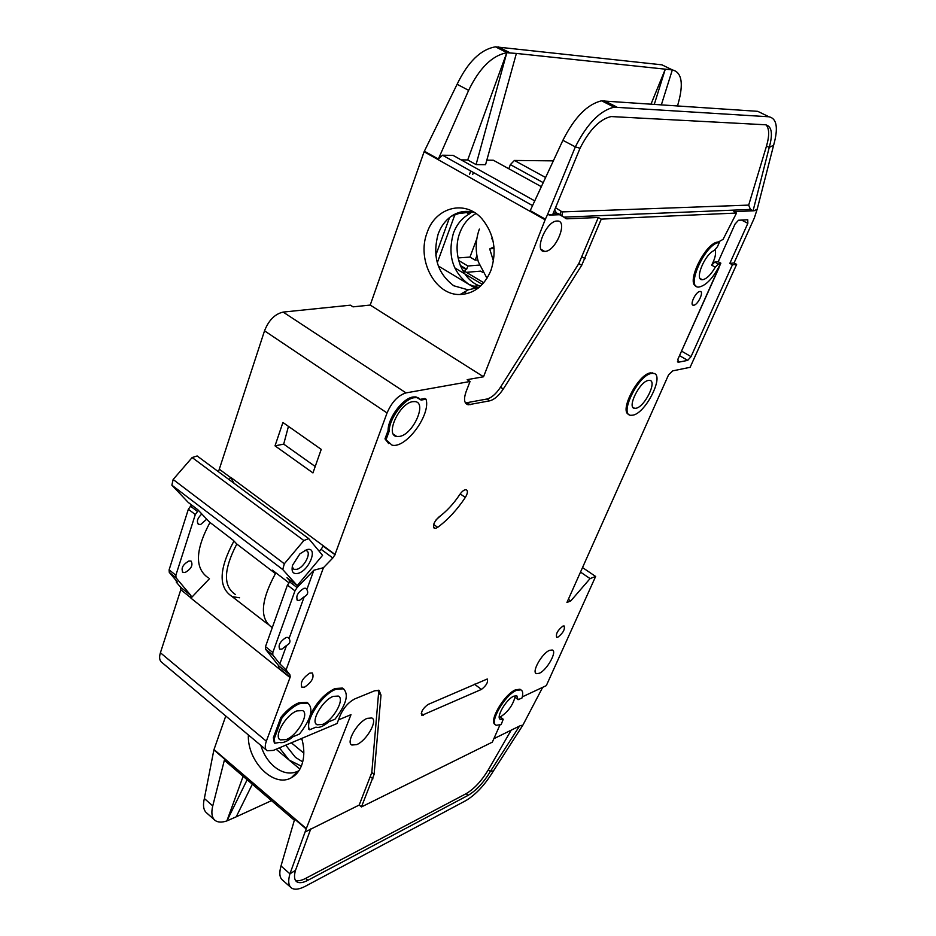 <?xml version="1.0" encoding="UTF-8"?>
<svg xmlns="http://www.w3.org/2000/svg" width="936" height="936" viewBox="0 0 936 936"><rect width="100%" height="100%" fill="white"/><g stroke="black" fill="none" stroke-linecap="round" stroke-linejoin="round"><path stroke-width="1.4" d="M303.896 588.311L305.756 588.264L306.844 589.528C308.552 592.57 307.687 594.968 304.235 596.735L299.532 600.35L297.613 600.397C295.53 596.454 297.625 592.429 303.896 588.311M286.1 637.475L288.148 637.416L289.072 638.504C290.768 641.429 289.926 643.757 286.533 645.477L281.876 649.139L279.77 649.198C277.933 645.384 280.039 641.476 286.1 637.475M412.647 401.673L415.034 401.591C427.366 402.503 413.162 434.374 399.649 436.41L396.805 436.504C384.719 435.439 399.204 403.322 412.647 401.673M333.204 696.396L338.247 696.056C345.396 698.689 333.204 720.474 322.429 724.441L317.082 724.792C310.062 722.089 322.499 700.093 333.204 696.396M296.958 710.892L302.539 710.576C309.816 713.501 297.449 735.415 286.229 739.569L280.32 739.908C273.172 736.878 285.831 714.753 296.958 710.892M636.035 408.26C644.881 406.844 657.645 380.496 649.467 380.379L648.297 380.461C639.487 381.642 626.57 408.248 634.678 408.365L636.035 408.26M188.896 560.98L191.049 561.062C193.261 565.016 191.307 568.819 185.188 572.469L182.976 572.376C180.8 568.398 182.777 564.595 188.896 560.98M206.727 519.188L200.702 524.441L198.678 524.359C196.256 521.843 197.297 518.38 201.802 513.981M304.68 550.438L306.189 550.602C312.074 552.064 304.34 567.52 296.864 569.322L294.068 569.369L292.184 566.959M306.54 549.725C318.638 545.863 309.734 570.41 298.069 573.37C292.898 574.376 291.084 571.615 292.64 565.087L299.894 553.855L306.54 549.725M715.186 249.935C716.251 253.492 715.081 258.582 711.664 265.18L714.765 262.08L718.228 261.741L735.041 224.078L738.504 220.241L747.759 219.761L747.841 223.353L729.834 263.379L734.058 262.957L754.334 217.971L757.212 209.114L754.182 210.764L733.824 211.641L736.527 213.045L601.275 219.106L581.724 265.262L503.311 388.99C498.888 395.659 494.36 399.602 489.727 400.83L468.234 404.785C464.186 403.673 463.484 399.274 466.116 391.611L470.047 381.49L406.025 392.898C398.128 395.32 391.81 402 387.059 412.951L335.018 554.463L230.56 477.231L229.25 479.747M580.495 572.083L590.078 578.6L570.749 600.947L566.935 602.48L668.561 374.845L672.692 370.878L690.125 367.31L736.644 264.361L732.432 264.783L691.037 356.628L687.703 360.383L678.226 362.255L677.933 359.155L720.86 263.168L719.398 263.308L720.392 263.847L718.38 264.046L715.279 267.158C711.021 274.552 706.867 278.729 702.807 279.7L702.339 279.724C693.974 280.496 704.831 253.831 714.343 250.485L717.456 246.694L719.293 242.576L718.286 242.038L723.048 239.394L736.527 213.045M517.994 699.356L516.789 695.764L513.747 696.197C506.037 699.309 495.378 717.994 500.479 719.398L503.217 719.222L501.181 724.581L496.337 725.271C488.697 723.165 504.738 695.062 516.286 690.452L520.79 689.832C522.85 690.791 523.259 693.506 522.007 697.987L518.111 699.707L515.011 697.144C512.706 705.416 507.932 711.933 500.701 716.707L500.315 717.034M367.181 718.368L371.803 717.97C378.167 720.31 366.596 740.715 356.745 744.6L351.877 745.033C345.595 742.634 357.4 722.03 367.181 718.368M628.945 414.461C618.766 411.793 637.989 374.365 650.438 372.867L654.182 373.581M632.993 415.151L630.887 415.303C618.755 415.116 638.2 375.114 651.397 373.441L653.071 373.324C665.367 373.511 646.285 412.916 632.993 415.151M549.572 650.345L552.24 649.993C557.563 651.187 546.94 670.246 539.311 673.265L536.492 673.651C531.192 672.457 541.979 653.188 549.572 650.345M562.899 626.102L564.092 625.95C565.18 629.273 563.121 633.017 557.926 637.159L556.698 637.322C555.633 633.965 557.692 630.232 562.899 626.102M274.318 742.892L273.382 737.673L280.882 717.385C286.744 710.225 292.687 705.381 298.713 702.854L306.961 702.398L308.318 703.404M281.841 718.181C287.715 711.009 293.658 706.165 299.672 703.626L307.921 703.17C313.782 708.845 310.986 719.129 299.508 734.023L293.003 736.737C287.457 741.441 282.906 743.336 279.373 742.435L274.763 743.266L274.33 738.469L281.841 718.181L280.882 717.385M309.828 673.113L312.343 672.996C314.367 677.465 311.782 682.18 304.586 687.141L301.989 687.258C300.023 682.742 302.632 678.027 309.828 673.113M435.86 528.278L434.561 528.349C432.385 525.786 433.801 522.042 438.808 517.105C446.53 511.442 453.562 503.849 459.915 494.337C462.185 491.143 464.268 489.61 466.175 489.739C468.047 490.733 467.766 493.295 465.344 497.425C457.037 509.863 447.829 519.831 437.697 527.319L435.86 528.278M310.389 714.776C316.696 702.152 324.897 693.412 334.983 688.545L342.436 688.065L343.805 689.048M335.93 689.294L343.372 688.814C349.128 694.255 346.343 704.375 335.018 719.176L328.852 721.761C323.528 726.289 319.223 728.091 315.947 727.155L309.594 729.799C304.153 721.574 322.007 694.079 335.93 689.294M388.674 443.582L384.988 438.867L388.077 430.501C387.902 418.135 402.679 398.303 413.022 396.993L415.888 396.899L418.989 398.233M386.077 439.604L389.177 431.239C389.013 418.872 403.79 399.04 414.121 397.718L416.988 397.625L421.141 400.093L426.02 399.181C431.11 414.683 405.791 448.941 392.008 445.126L384.988 438.867M699.859 291.482L700.116 291.47C704.328 291.236 697.952 304.972 693.751 305.23L693.447 305.241C689.247 305.475 695.659 291.681 699.859 291.482M495.425 724.616C487.995 722.276 504.001 694.418 515.467 689.844L519.971 689.224L520.954 689.902M260.828 745.395C263.484 754.1 267.93 761.167 274.189 766.584C282.415 773.183 290.347 774.715 297.987 771.17L299.029 770.574M301.72 738.422C304.563 748.39 304.504 757.423 301.556 765.543C299.309 771.264 295.881 775.347 291.271 777.793C273.593 788.124 247.127 761.19 248.368 734.959M285.726 745.161L295.448 757.364L302.714 761.869M279.396 747.841L289.142 760.102L301.322 766.139M557.037 221.025L557.095 221.025C568.55 220.03 555.972 251.363 545.009 251.41L544.67 251.421C533.368 252.357 546.086 220.791 557.037 221.025M474.646 212.624C466.409 210.167 458.64 211.361 451.363 216.204C445.431 220.369 441.043 226.266 438.212 233.883C432.175 256.031 437.358 273.324 453.773 285.772L468.152 289.856L479.173 287.34M490.92 270.434C484.357 285.796 474.084 293.822 460.114 294.512C435.228 295.601 416.368 259.869 427.108 232.666C435.357 207.394 464.818 199.228 481.876 218.708C494.173 233.743 497.191 250.977 490.92 270.434M478.39 287.96L468.819 284.333C452.521 272.06 447.396 254.978 453.445 233.111C456.745 224.418 461.974 218.065 469.158 214.051L471.896 211.969L458.851 213.513L451.363 216.204M476.05 213.56C468.632 217.503 463.238 223.915 459.845 232.783C452.006 252.732 461.6 279.139 479.173 285.749L480.437 286.229M553.34 160.863L514.414 160.454L510.366 164.607L543.219 182.637M477.103 287.703L474.587 286.194M476.833 238.774L469.966 257.072L458.055 257.926M454.709 267.86L482.309 284.392M462.372 269.954L483.772 282.742M482.953 272.516L480.624 271.124L466.362 272.341M460.594 266.198L465.754 269.287L464.935 271.487M460.255 265.379L466.666 269.205L465.754 269.287M479.431 265.075L467.871 265.999L466.666 269.205M467.871 265.999L458.663 260.512M469.966 257.072L475.172 260.149L477.816 259.951M508.81 168.749L510.366 164.607M476.904 255.575L475.172 260.149M545.115 219.773L424.102 151.761L370.223 305.066L483.526 376.775L545.372 219.164L530.209 210.647L562.899 140.306C574.482 117.386 587.317 104.247 601.403 100.866L757.75 111.337L768.947 116.778L614.168 107.184C600.093 110.46 587.153 123.692 575.336 146.893L580.027 148.262C589.505 129.683 599.882 119.118 611.149 116.555L765.414 124.769C771.79 126.056 773.066 133.614 769.24 147.42L766.502 146.063C769.521 135.591 769.369 128.513 766.034 124.827M651.07 103.978L665.297 69.17L516.38 53.434L485.573 164.666L476.073 164.607L506.797 52.755C492.172 55.505 479.454 68.035 468.632 90.359L438.352 159.05L442.517 155.212L532.561 205.581L442.517 155.212L453.036 155.364L458.745 158.547M486.825 160.161L493.319 160.231L541.347 186.673L494.383 160.805M461.155 159.88L467.707 159.951L476.073 164.607M677.594 105.803L679.442 98.678C683.362 81.619 681.022 72.037 672.411 69.919L665.297 69.17L654.346 104.2M667.111 67.345L661.928 64.83L495.507 46.835C480.765 49.339 467.977 61.811 457.107 84.263L468.632 90.359M467.707 159.951L506.774 52.744L516.38 53.434M566.233 218.778L565.157 218.17M476.798 289.13L438.294 265.953M435.79 255.259L449.561 217.538M455.001 214.391L437.276 262.794M466.83 293.682L464.256 292.114M473.429 172.505L472.692 174.529M406.025 392.898L283.152 312.086L350.403 305.183L353.036 306.856L370.223 305.066M424.102 151.761L457.107 84.263M483.526 376.775L467.181 379.653L470.047 381.49M545.372 219.164L547.49 214.66L552.544 214.964L580.027 148.262M465.438 402.96L486.919 399.029C491.564 397.823 496.092 393.88 500.503 387.211L578.811 263.601L598.315 217.48L566.877 218.825L559.541 214.707L549.561 215.093M768.947 116.778C776.88 118.498 778.436 127.975 773.627 145.22L769.24 147.42L753.07 210.787L754.182 210.764M661.413 104.692L672.329 69.907M469.451 174.529L470.738 171.007M290.71 580.601L287.434 585.094L265.485 646.682L265.508 649.186L278.788 665.87L289.903 674.762L290.254 676.903L266.339 741.195L160.407 652.755C158.968 657.528 159.506 660.793 161.998 662.536L266.339 750.017M160.407 652.755L180.8 589.715L180.636 587.281L190.897 595.495L190.956 598.151L289.797 677.395M198.374 510.342L195.308 514.554L175.863 575.242L176.026 577.769L169.276 572.376L177.278 581.888L176.225 582.04L180.636 587.281M176.225 582.04L176.553 581.022M218.462 471.756L264.525 330.829L387.059 412.951M283.152 312.086C274.962 313.946 268.749 320.194 264.525 330.829M266.339 741.195C264.654 746.039 264.946 749.221 267.193 750.742L273.312 750.403L337.065 723.505L340.259 715.279C343.805 707.511 348.707 702.023 354.966 698.829L374.646 690.791L379.127 690.44L380.999 695.109L374.107 774.4L361.448 806.926L492.336 742.131L499.859 725.131M522.311 696.864L546.308 685.632L595.635 576.459L590.078 578.6M696.419 286.276C685.222 283.795 705.803 241.839 718.286 242.038M335.182 554.779L323.131 546.191L335.018 554.463M334.866 554.861L332.818 557.996L321.095 549.303L323.131 546.191M306.844 589.528L313.852 570.235L323.435 567.707L332.818 557.996M323.435 567.707L286.065 669.907L279.852 663.893L286.533 645.477M289.903 674.762L286.065 669.907M420.463 399.298L424.921 398.467L426.02 399.181M309.594 729.799L308.658 729.039L308.517 720.03M428.009 704.492L487.258 678.998C488.323 682.11 486.381 685.573 481.443 689.411L421.867 715.35C420.72 712.062 422.768 708.435 428.009 704.492M547.49 214.66L575.336 146.893L562.899 140.306M598.315 217.48L601.275 219.106M562.29 215.233L562.314 211.899L748.683 205.101L750.438 209.43L753.07 210.787M487.012 278.296L478.378 261.963C475.184 250.813 475.511 239.85 479.372 229.086M773.627 145.22L757.212 209.114M734.058 262.957L736.644 264.361M299.918 769.088L276.108 749.221M338.458 719.913L350.988 714.648L306.306 828.582L289.938 873.838L295.495 870.351C293.869 876.037 294.267 879.828 296.689 881.724C299.146 883.373 302.878 882.905 307.874 880.296L468.152 795.331L466.093 793.705C474.142 788.943 481.549 780.987 488.311 769.837L511.185 730.162M294.349 820.24L224.944 760.746L224.64 759.131L212.753 805.908L204.352 798.513L213.876 749.912L225.775 716.017M291.33 742.798L303.814 753.141M302.152 739.955L300.772 738.82M252.334 784.228L236.211 816.824L271.498 800.654M236.211 816.824L226.875 820.919L243.126 776.33M290.698 887.316L282.59 880.144C279.56 877.746 279.033 873.019 280.999 865.975L289.938 873.838C287.937 880.893 288.428 885.596 291.424 887.96C294.512 890.066 299.216 889.469 305.534 886.158L465.8 800.643C475.851 794.652 485.082 784.707 493.494 770.831L490.37 771.439C483.596 782.601 476.19 790.557 468.152 795.331M226.898 820.93L247.139 779.782M306.166 828.968L294.676 819.129L280.999 865.975M212.753 805.908C211.056 812.963 211.852 817.818 215.151 820.462C217.912 822.452 221.82 822.615 226.875 820.919M204.352 798.513C202.679 805.568 203.521 810.436 206.844 813.103L214.344 819.749M493.857 738.703L520.556 725.552L522.838 725.213L542.669 687.328M361.448 806.926L359.19 805.042L371.803 772.528L378.565 693.213L378.214 690.171M359.19 805.042L305.3 831.882M515.011 697.144L518.041 699.66M522.838 725.213L493.494 770.831M488.311 769.837L490.37 771.439L519.538 726.043M295.425 880.308C297.917 881.279 301.334 880.636 305.674 878.377L466.093 793.705M310.752 828.91L295.495 870.351M176.026 577.769L190.897 595.495M169.276 572.376L169.1 569.848L188.358 509.242L191.517 504.925M321.235 449.385L282.918 422.475L275.02 445.852L312.952 472.914L321.235 449.385M570.749 600.947L568.351 599.286M582.52 567.567L595.635 576.459M729.834 263.379L732.432 264.783M680.729 352.919L718.86 268.117M718.228 261.741L720.86 263.168M720.392 263.847C713.396 277.91 706.189 285.644 698.771 287.071C684.988 288.183 705.826 242.541 719.293 242.576M230.56 477.231L234.152 483.374M318.392 550.298L319.398 551.047M321.095 549.303L319.188 551.257M313.852 570.235L297.086 587.562L294.969 590.862L272.809 652.521L272.821 655.024L279.852 663.893M289.072 638.504L304.235 596.735M278.788 665.87L278.846 668.128L289.938 677.02M233.953 540.996C219.036 568.725 218.24 587.118 231.59 596.173L267.544 623.984M190.956 598.151L209.43 578.717M388.077 430.501L389.177 431.239M436.176 519.702L440.879 515.537M748.683 205.101L766.502 146.063M493.471 261.121L489.703 248.941L494.103 248.332M493.974 246.835L489.703 248.941M492.781 239.756L491.494 238.481L492.582 238.949M491.494 238.481L492.64 239.16M290.101 581.209L286.931 577.711L297.238 585.585L322.557 555.34L308.728 538.621L303.872 540.54L284.322 563.776L173.137 479.489L171.873 485.176L188.241 502.433L197.753 509.687L209.442 522.054L233.275 540.271L236.796 544.038C223.529 569.486 223.049 586.299 235.357 594.465M308.728 538.621L197.157 455.972L192.161 457.54L173.137 479.489M192.161 457.54L303.872 540.54M297.238 585.585L282.742 569.533L284.322 563.776M282.742 569.533L171.873 485.176M275.453 573.499L272.399 570.176L288.779 582.683M275.406 573.557L236.796 544.038M275.863 572.82C260.618 600.713 259.377 618.942 272.142 627.518M232.97 596.77L239.581 597.776M288.452 426.36L283.702 444.12L315.21 466.502M209.98 522.463C195.203 550.052 194.641 568.503 208.283 577.816M283.702 444.12L275.02 445.852M711.664 265.18L715.279 267.158M514.414 160.454L545.606 177.501M604.422 100.76L616.894 107.09M672.411 69.919L661.928 64.83M498.385 46.894L509.933 52.755M466.9 212.753L469.158 214.051M438.352 159.05L424.336 151.176M467.298 402.878L470.129 404.715M486.919 399.029L489.727 400.83M500.503 387.211L503.311 388.99M578.811 263.601L581.724 265.262M582.239 256.99L585.14 258.64M566.9 218.825L564.759 217.632M564.443 217.129L750.438 209.43M560.921 214.8L556.51 213.022L553.305 213.139L556.51 213.022L559.541 214.707M534.737 200.889L453.036 155.364M213.993 749.525L306.306 828.582M213.876 749.912L224.64 759.131M305.674 878.377L307.874 880.296M180.8 589.715L191.038 597.928M197.32 511.372L190.371 506.06M230.478 477.477L219.679 469.486M378.565 693.213L380.999 695.109M371.803 772.528L374.107 774.4M370.633 776.938L372.926 778.81M691.037 356.628L681.7 351.199M741.605 220.077L747.841 223.353M679.513 355.621L687.703 360.383M678.226 362.255L677.442 361.787M718.38 264.046L714.765 262.08M297.086 587.562L289.54 581.794M272.821 655.024L265.508 649.186M433.649 524.476L437.697 527.319M460.196 493.915L465.344 497.425M273.382 737.673L274.33 738.469M481.443 689.411L474.435 684.169M421.247 713.361L423.575 715.162M560.371 214.262L561.015 211.173L562.314 211.899M560.559 214.742L556.499 213.022L554.615 209.945M555.528 207.722L561.015 211.173M500 716.999L502.971 719.246M195.308 514.554L188.358 509.242M175.863 575.242L169.1 569.848M294.969 590.862L287.434 585.094M272.809 652.521L265.485 646.682M306.961 702.398L307.921 703.17M434.561 528.349L433.754 527.775M342.436 688.065L343.372 688.814M415.888 396.899L416.988 397.625M519.971 689.224L520.79 689.832M297.987 771.17L291.271 777.793M468.152 289.856L460.114 294.512M479.173 285.749L472.855 286.357M601.661 100.819L614.168 107.184M507.09 52.732L495.507 46.835M544.67 251.421L541.183 249.421M468.234 404.785L465.461 402.995M566.877 218.825L564.771 217.655M296.08 881.185L296.689 881.724M692.453 304.691L693.447 305.241M301.404 686.802L301.989 687.258M535.743 673.113L536.492 673.651M652.111 372.762L653.071 373.324M351.082 744.389L351.877 745.033M499.824 718.895L500.479 719.398M500.257 716.988L503.217 719.222M700.128 278.495L702.339 279.724M292.781 568.398L294.068 569.369M197.882 523.739L198.678 524.359M182.333 571.873L182.976 572.376M632.912 407.289L634.678 408.365M279.408 739.147L280.32 739.908M316.122 724.019L317.082 724.792M393.471 434.245L396.805 436.504M296.887 599.836L297.613 600.397"/></g></svg>
